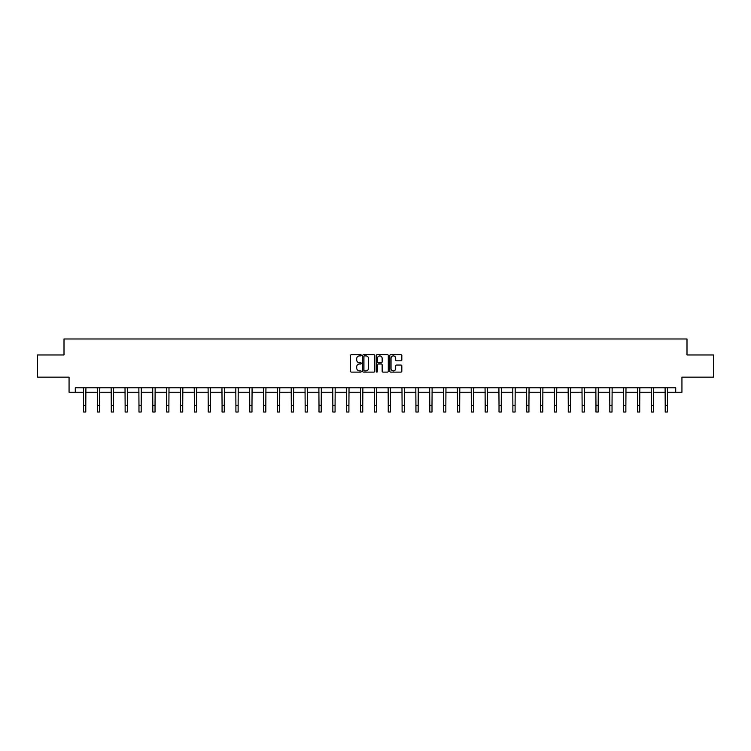 <?xml version="1.0" encoding="UTF-8"?>
<svg xmlns="http://www.w3.org/2000/svg" width="751" height="751" viewBox="0 0 751 751"><rect width="100%" height="100%" fill="white"/><g stroke="black" fill="none" stroke-linecap="round" stroke-linejoin="round"><path stroke-width="1.13" d="M361.297 355.289A0.61 0.61 0 0 0 360.687 354.679L351.43 354.679A0.873 0.873 0 0 0 350.557 355.552L350.557 371.238A0.873 0.873 0 0 0 351.43 372.111L360.687 372.111A0.61 0.61 0 0 0 361.297 371.501A0.61 0.61 0 0 0 360.687 370.891L359.485 370.891A2.788 2.788 0 0 1 356.697 368.103L356.697 366.798A2.788 2.788 0 0 1 359.485 364.01L360.687 364.01A0.61 0.61 0 0 0 361.297 363.4A0.61 0.61 0 0 0 360.687 362.789L359.485 362.789A2.788 2.788 0 0 1 356.697 360.001L356.697 358.687A2.788 2.788 0 0 1 359.485 355.899L360.687 355.899A0.61 0.61 0 0 0 361.297 355.289M400.968 360.827A0.873 0.873 0 0 0 401.832 359.954L401.832 355.552A0.873 0.873 0 0 0 400.968 354.679L390.68 354.679A0.873 0.873 0 0 0 389.816 355.552L389.816 371.238A0.873 0.873 0 0 0 390.68 372.111L400.968 372.111A0.873 0.873 0 0 0 401.832 371.238L401.832 365.925A0.873 0.873 0 0 0 400.968 365.052L396.566 365.052A0.873 0.873 0 0 0 395.693 365.925L395.693 368.563A2.328 2.328 0 0 1 393.364 370.891A2.328 2.328 0 0 1 391.036 368.563L391.036 358.236A2.328 2.328 0 0 1 393.364 355.899A2.328 2.328 0 0 1 395.693 358.236L395.693 359.954A0.873 0.873 0 0 0 396.566 360.827L400.968 360.827M75.278 392.247L75.278 387.807L675.722 387.807L675.722 392.247L681.936 392.247L681.936 377.152L713.45 377.152L713.45 354.96L686.996 354.96L686.996 338.983L64.004 338.983L64.004 354.96L37.55 354.96L37.55 377.152L69.064 377.152L69.064 392.247L83.577 392.247M374.74 355.552A0.873 0.873 0 0 0 373.867 354.679L363.587 354.679A0.873 0.873 0 0 0 362.714 355.552L362.714 371.238A0.873 0.873 0 0 0 363.587 372.111L373.867 372.111A0.873 0.873 0 0 0 374.74 371.238L374.74 355.552M377.133 354.679L387.413 354.679A0.873 0.873 0 0 1 388.286 355.552L388.286 371.238A0.873 0.873 0 0 1 387.413 372.111L383.019 372.111A0.873 0.873 0 0 1 382.146 371.238L382.146 364.873A0.873 0.873 0 0 0 381.273 364.01L378.354 364.01A0.873 0.873 0 0 0 377.481 364.873L377.481 371.501A0.61 0.61 0 0 1 376.871 372.111A0.61 0.61 0 0 1 376.26 371.501L376.26 355.552A0.873 0.873 0 0 1 377.133 354.679M85.792 392.247L97.423 392.247M99.648 392.247L111.27 392.247M113.495 392.247L125.126 392.247M127.341 392.247L138.973 392.247M141.188 392.247L152.819 392.247M155.035 392.247L166.666 392.247M168.891 392.247L180.512 392.247M182.737 392.247L194.359 392.247M196.584 392.247L208.215 392.247M210.43 392.247L222.061 392.247M224.277 392.247L235.908 392.247M238.123 392.247L249.754 392.247M251.979 392.247L263.601 392.247M265.826 392.247L277.457 392.247M279.672 392.247L291.304 392.247M293.519 392.247L305.15 392.247M307.366 392.247L318.997 392.247M321.212 392.247L332.843 392.247M335.068 392.247L346.69 392.247M348.915 392.247L360.546 392.247M362.761 392.247L374.392 392.247M376.608 392.247L388.239 392.247M390.454 392.247L402.085 392.247M404.31 392.247L415.932 392.247M418.157 392.247L429.788 392.247M432.003 392.247L443.634 392.247M445.85 392.247L457.481 392.247M459.696 392.247L471.328 392.247M473.543 392.247L485.174 392.247M487.399 392.247L499.021 392.247M501.246 392.247L512.877 392.247M515.092 392.247L526.723 392.247M528.939 392.247L540.57 392.247M542.785 392.247L554.416 392.247M556.641 392.247L568.263 392.247M570.488 392.247L582.109 392.247M584.334 392.247L595.965 392.247M598.181 392.247L609.812 392.247M612.027 392.247L623.659 392.247M625.874 392.247L637.505 392.247M639.73 392.247L651.352 392.247M653.577 392.247L665.208 392.247M667.423 392.247L675.722 392.247M364.545 355.899A0.61 0.61 0 0 0 363.935 356.509L363.935 370.281A0.61 0.61 0 0 0 364.545 370.891L365.803 370.891A2.788 2.788 0 0 0 368.591 368.103L368.591 358.687A2.788 2.788 0 0 0 365.803 355.899L364.545 355.899M382.146 358.274A2.328 2.328 0 0 0 379.809 355.946A2.328 2.328 0 0 0 377.481 358.274L377.481 361.916A0.873 0.873 0 0 0 378.354 362.789L381.273 362.789A0.873 0.873 0 0 0 382.146 361.916L382.146 358.274M83.464 387.807L83.577 405.362L85.792 405.362L85.905 387.807M83.577 405.362L83.577 412.017L85.792 412.017L85.792 405.362M97.311 387.807L97.423 405.362L99.648 405.362L99.761 387.807M97.423 405.362L97.423 412.017L99.648 412.017L99.648 405.362M111.157 387.807L111.27 405.362L113.495 405.362L113.608 387.807M111.27 405.362L111.27 412.017L113.495 412.017L113.495 405.362M125.013 387.807L125.126 405.362L127.341 405.362L127.454 387.807M125.126 405.362L125.126 412.017L127.341 412.017L127.341 405.362M138.86 387.807L138.973 405.362L141.188 405.362L141.301 387.807M138.973 405.362L138.973 412.017L141.188 412.017L141.188 405.362M152.706 387.807L152.819 405.362L155.035 405.362L155.147 387.807M152.819 405.362L152.819 412.017L155.035 412.017L155.035 405.362M166.553 387.807L166.666 405.362L168.891 405.362L169.003 387.807M166.666 405.362L166.666 412.017L168.891 412.017L168.891 405.362M180.4 387.807L180.512 405.362L182.737 405.362L182.85 387.807M180.512 405.362L180.512 412.017L182.737 412.017L182.737 405.362M194.256 387.807L194.359 405.362L196.584 405.362L196.696 387.807M194.359 405.362L194.359 412.017L196.584 412.017L196.584 405.362M208.102 387.807L208.215 405.362L210.43 405.362L210.543 387.807M208.215 405.362L208.215 412.017L210.43 412.017L210.43 405.362M221.949 387.807L222.061 405.362L224.277 405.362L224.389 387.807M222.061 405.362L222.061 412.017L224.277 412.017L224.277 405.362M235.795 387.807L235.908 405.362L238.123 405.362L238.236 387.807M235.908 405.362L235.908 412.017L238.123 412.017L238.123 405.362M249.642 387.807L249.754 405.362L251.979 405.362L252.092 387.807M249.754 405.362L249.754 412.017L251.979 412.017L251.979 405.362M263.488 387.807L263.601 405.362L265.826 405.362L265.938 387.807M263.601 405.362L263.601 412.017L265.826 412.017L265.826 405.362M277.344 387.807L277.457 405.362L279.672 405.362L279.785 387.807M277.457 405.362L277.457 412.017L279.672 412.017L279.672 405.362M291.191 387.807L291.304 405.362L293.519 405.362L293.632 387.807M291.304 405.362L291.304 412.017L293.519 412.017L293.519 405.362M305.037 387.807L305.15 405.362L307.366 405.362L307.478 387.807M305.15 405.362L305.15 412.017L307.366 412.017L307.366 405.362M318.884 387.807L318.997 405.362L321.212 405.362L321.325 387.807M318.997 405.362L318.997 412.017L321.212 412.017L321.212 405.362M332.731 387.807L332.843 405.362L335.068 405.362L335.181 387.807M332.843 405.362L332.843 412.017L335.068 412.017L335.068 405.362M346.577 387.807L346.69 405.362L348.915 405.362L349.027 387.807M346.69 405.362L346.69 412.017L348.915 412.017L348.915 405.362M360.433 387.807L360.546 405.362L362.761 405.362L362.874 387.807M360.546 405.362L360.546 412.017L362.761 412.017L362.761 405.362M374.28 387.807L374.392 405.362L376.608 405.362L376.72 387.807M374.392 405.362L374.392 412.017L376.608 412.017L376.608 405.362M388.126 387.807L388.239 405.362L390.454 405.362L390.567 387.807M388.239 405.362L388.239 412.017L390.454 412.017L390.454 405.362M401.973 387.807L402.085 405.362L404.31 405.362L404.423 387.807M402.085 405.362L402.085 412.017L404.31 412.017L404.31 405.362M415.819 387.807L415.932 405.362L418.157 405.362L418.269 387.807M415.932 405.362L415.932 412.017L418.157 412.017L418.157 405.362M429.675 387.807L429.788 405.362L432.003 405.362L432.116 387.807M429.788 405.362L429.788 412.017L432.003 412.017L432.003 405.362M443.522 387.807L443.634 405.362L445.85 405.362L445.963 387.807M443.634 405.362L443.634 412.017L445.85 412.017L445.85 405.362M457.368 387.807L457.481 405.362L459.696 405.362L459.809 387.807M457.481 405.362L457.481 412.017L459.696 412.017L459.696 405.362M471.215 387.807L471.328 405.362L473.543 405.362L473.656 387.807M471.328 405.362L471.328 412.017L473.543 412.017L473.543 405.362M485.062 387.807L485.174 405.362L487.399 405.362L487.512 387.807M485.174 405.362L485.174 412.017L487.399 412.017L487.399 405.362M498.908 387.807L499.021 405.362L501.246 405.362L501.358 387.807M499.021 405.362L499.021 412.017L501.246 412.017L501.246 405.362M512.764 387.807L512.877 405.362L515.092 405.362L515.205 387.807M512.877 405.362L512.877 412.017L515.092 412.017L515.092 405.362M526.611 387.807L526.723 405.362L528.939 405.362L529.051 387.807M526.723 405.362L526.723 412.017L528.939 412.017L528.939 405.362M540.457 387.807L540.57 405.362L542.785 405.362L542.898 387.807M540.57 405.362L540.57 412.017L542.785 412.017L542.785 405.362M554.304 387.807L554.416 405.362L556.641 405.362L556.744 387.807M554.416 405.362L554.416 412.017L556.641 412.017L556.641 405.362M568.15 387.807L568.263 405.362L570.488 405.362L570.6 387.807M568.263 405.362L568.263 412.017L570.488 412.017L570.488 405.362M581.997 387.807L582.109 405.362L584.334 405.362L584.447 387.807M582.109 405.362L582.109 412.017L584.334 412.017L584.334 405.362M595.853 387.807L595.965 405.362L598.181 405.362L598.294 387.807M595.965 405.362L595.965 412.017L598.181 412.017L598.181 405.362M609.699 387.807L609.812 405.362L612.027 405.362L612.14 387.807M609.812 405.362L609.812 412.017L612.027 412.017L612.027 405.362M623.546 387.807L623.659 405.362L625.874 405.362L625.987 387.807M623.659 405.362L623.659 412.017L625.874 412.017L625.874 405.362M637.392 387.807L637.505 405.362L639.73 405.362L639.843 387.807M637.505 405.362L637.505 412.017L639.73 412.017L639.73 405.362M651.239 387.807L651.352 405.362L653.577 405.362L653.689 387.807M651.352 405.362L651.352 412.017L653.577 412.017L653.577 405.362M665.095 387.807L665.208 405.362L667.423 405.362L667.536 387.807M665.208 405.362L665.208 412.017L667.423 412.017L667.423 405.362"/></g></svg>
